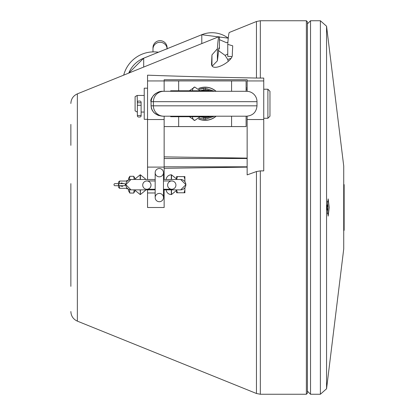 <?xml version="1.0" encoding="UTF-8"?>
<svg xmlns="http://www.w3.org/2000/svg" width="415" height="415" viewBox="0 0 415 415"><rect width="100%" height="100%" fill="white"/><g stroke="black" fill="none" stroke-linecap="round" stroke-linejoin="round"><path stroke-width="0.62" d="M70.861 183.638L70.861 286.35M164.143 91.3L164.143 79.753L247.143 79.753L247.143 80.941L263.743 80.941L263.743 78.077L256.449 78.041L256.449 21.507L229.371 32.443C228.815 32.707 228.276 36.681 227.757 44.374L232.711 45.816L232.276 54.484C233.863 60.953 211.515 73.346 211.531 63.884L211.966 54.879L217.387 48.757C217.901 40.94 218.44 36.899 218.996 36.639L219.426 37.257L219.426 48.503L218.996 47.829L217.387 60.823L217.387 48.757M218.996 36.639L77.351 93.868L77.351 321.132L256.449 393.493L256.449 171.551L247.143 174.886L247.143 116.184M247.143 167.126L164.143 168.324M147.543 207.5L147.543 189.863L147.543 207.5L164.143 207.5L164.143 192.975L163.469 192.975M147.543 179.488L147.543 119.313L144.223 119.313L144.223 88.188L147.543 88.188L147.543 80.941L147.543 179.488M164.143 80.941L147.543 80.941L147.543 75.172C176.723 76.246 209.923 77.138 247.143 77.849L256.449 78.041M219.426 39.658L226.642 42.771L227.918 42.133M227.757 54.069L225.055 55.345L218.28 50.469M263.743 80.941L263.743 170.887L260.335 170.887L260.335 394.25L306.374 394.25L306.374 20.75L260.335 20.75L256.449 21.507M306.374 394.25L307.411 393.213L307.411 21.788L306.374 20.75M218.539 48.954L219.426 48.503M217.387 60.823L212.257 66.094M231.726 56.533L227.757 56.399L227.757 44.374M164.143 116.2L164.143 179.488M164.143 189.863L164.143 192.975M247.143 166.809L164.143 166.809M247.143 80.941L247.143 91.316M256.449 171.551L260.335 170.887M70.861 124.396L70.861 145.354M70.861 265.6L70.861 275.975M230.626 58.442L227.721 59.464L225.055 55.345M227.721 59.464L228.198 61.285M246.105 88.053L247.143 88.053M164.143 167.1L147.543 167.1M247.143 158.509L164.143 158.509M246.105 89.593L247.143 89.578M164.143 156.87L247.143 158.115M256.999 105.825L256.999 101.675A10.375 10.375 0 0 0 246.629 91.3L162.836 91.3C155.708 91.969 151.786 95.429 151.076 101.675L151.076 105.825C151.786 112.071 155.708 115.531 162.836 116.2L246.624 116.2C252.927 115.583 256.387 112.128 256.999 105.825L153.4 105.825A10.375 10.344 90 0 0 163.743 116.2M256.999 101.675L153.4 101.675L153.4 105.825L151.06 105.825L151.06 101.675C149.4 99.704 155.443 90.792 162.836 91.3L233.479 91.3M214.462 91.3L205.404 88.188L199.33 89.308M206.675 116.719L206.582 117.725L205.363 117.756L205.404 119.313L199.33 118.192M240.29 91.3L246.629 91.3M206.582 117.725L212.48 116.2M205.404 119.313L214.462 116.2M200.103 116.833L205.363 117.756L205.373 116.719M212.48 91.3L206.582 89.775L206.675 90.781M205.176 116.719L205.171 117.756M205.404 88.188L205.363 89.744L200.103 90.667M205.373 90.781L205.363 89.744L206.582 89.775M205.171 89.744L205.176 90.781M198.578 88.499A16.6 16.6 0 0 1 216.106 91.3M216.106 116.2A16.6 16.6 0 0 1 198.578 119.001M164.143 80.925L246.105 80.925L246.105 91.3M164.143 126.575L246.105 126.575L246.105 116.2M198.661 118.929A16.496 16.496 0 0 0 215.95 116.2M215.95 91.3A16.496 16.496 0 0 0 198.661 88.571M203.713 88.354A15.459 15.459 0 0 0 199.392 89.391M209.196 116.2L209.196 116.719L170.674 116.719L170.674 116.2M176.728 91.3L176.728 90.781L170.674 90.781L170.674 91.3M176.728 116.719L176.728 116.2M176.728 90.781L209.196 90.781L209.196 91.3M192.368 116.719A5.763 2.547 -90 0 0 194.749 120.454L189.354 116.719L200.144 116.719L194.754 120.454M158.447 52.223A31.125 31.125 0 0 0 123.701 75.141M167.063 48.415A7.055 7.055 0 0 0 160.04 40.67A7.055 7.055 0 0 0 153.021 48.415M129.449 179.716L129.822 176.287L128.453 178.657L128.453 180.141M129.822 176.287L133.729 176.287L135.093 178.657L135.093 179.488M133.729 176.287L134.185 179.488M128.453 189.209L128.453 190.693L129.822 193.063L129.449 189.634M135.093 189.863L135.093 190.693L133.729 193.063L134.185 189.863M129.822 193.063L133.729 193.063M127.862 188.825L126.793 188.825L126.793 187.751M127.862 180.525L126.793 180.525L126.793 181.599M120.599 183.638L123.271 183.425M122.031 182.911L121.351 183.046M121.336 183.051L120.775 183.43M120.775 185.925L121.341 186.299M122.026 186.439L122.684 186.309M126.793 188.306L119.53 188.306L118.493 187.269L118.493 182.081L119.53 181.044L119.53 183.658M126.793 181.044L119.53 181.044M123.447 185.713L120.594 185.713M176.593 192.768L176.593 189.956L177.387 192.768L176.593 192.768M176.593 179.394L176.593 176.583L177.387 176.583L176.593 179.488M119.53 185.692L119.53 188.306M184.104 192.768L184.893 192.768L184.893 189.956L184.104 192.768L177.387 192.768M184.893 176.583L184.104 176.583L184.893 179.394L184.893 176.583M177.387 176.583L184.104 176.583M184.893 189.956L184.893 187.751M184.893 181.599L184.893 179.394M171.302 179.488L171.302 174.819A5.188 5.188 0 0 0 166.218 178.969L166.218 179.488M166.218 189.863L166.218 190.381A5.188 5.188 0 0 0 171.302 194.531L171.302 189.863M145.468 179.488L145.468 178.969L140.389 174.819L140.389 179.488M140.389 189.863L140.389 194.531L145.468 190.381L145.468 189.863M120.36 183.638L124.308 183.638A1.038 1.038 0 0 1 125.34 184.675A1.038 1.038 0 0 1 124.308 185.713L123.68 185.713M119.738 183.638A1.038 1.038 0 0 0 118.7 184.675A1.038 1.038 0 0 0 119.738 185.713L124.308 185.713M124.308 183.638L123.68 183.638M120.36 185.713L119.738 185.713M118.493 183.638L114.971 183.638A1.038 0.97 90 0 0 114.001 184.675A1.038 0.97 90 0 0 114.971 185.713L118.493 185.713M159.319 168.516A4.15 4.15 0 0 1 163.469 172.666A4.15 4.15 0 0 0 159.319 168.516A4.15 4.15 0 0 0 155.169 172.666A4.15 4.15 0 0 1 159.319 168.516A4.15 4.15 0 0 0 155.169 172.666A4.15 4.15 0 0 0 159.319 176.816A4.15 4.15 0 0 0 163.469 172.666A4.15 4.15 0 0 0 159.319 168.516A4.15 4.15 0 0 1 163.469 172.666A4.15 4.15 0 0 1 159.319 176.816A4.15 4.15 0 0 1 155.169 172.666A4.15 4.15 0 0 1 159.319 168.516M155.169 172.666L155.169 197.566A4.15 4.15 0 0 0 159.319 201.716A4.15 4.15 0 0 0 163.469 197.566A4.15 4.15 0 0 1 159.319 201.716A4.15 4.15 0 0 1 155.169 197.566A4.15 4.15 0 0 1 159.319 193.416A4.15 4.15 0 0 1 163.469 197.566A4.15 4.15 0 0 1 159.319 201.716A4.15 4.15 0 0 1 155.169 197.566A4.15 4.15 0 0 0 159.319 201.716A4.15 4.15 0 0 0 163.469 197.566L163.469 172.666M142.719 185.116A4.15 4.15 0 0 0 146.869 189.266A4.15 4.15 0 0 1 142.719 185.116A4.15 4.15 0 0 1 146.869 180.966A4.15 4.15 0 0 0 142.719 185.116M163.469 189.266L171.769 189.266A4.15 4.15 0 0 1 167.619 185.116A4.15 4.15 0 0 1 171.769 180.966A4.15 4.15 0 0 1 175.919 185.116A4.15 4.15 0 0 1 171.769 189.266A4.15 4.15 0 0 0 175.919 185.116A4.15 4.15 0 0 0 171.769 180.966L163.469 180.966M155.169 189.266L146.869 189.266A4.15 4.15 0 0 0 151.019 185.116A4.15 4.15 0 0 0 146.869 180.966L155.169 180.966M155.169 197.566A4.15 4.15 0 0 1 159.319 193.416A4.15 4.15 0 0 1 163.469 197.566M329.24 207.5L328.156 216.111L327.124 207.5L328.156 198.889L329.24 207.5M343.724 249L343.724 166L326.558 26.218L326.558 388.782L343.724 249M310.524 394.25L320.38 394.25L320.38 20.75L310.524 20.75L310.524 394.25L307.411 391.138M343.724 230.74L344.139 230.325L344.139 184.675L343.724 184.26M141.11 115.531L141.11 105.286L137.375 105.286L137.375 115.531L141.11 115.531L141.11 115.904A1.307 1.115 180 0 1 139.803 117.014L138.683 117.014A1.307 1.115 -0 0 1 137.375 115.904L137.375 115.531M141.11 105.286L141.11 102.775L137.375 102.775L137.375 105.286M141.11 102.775L141.11 102.344A1.307 1.287 -0 0 0 139.803 101.058L138.683 101.058A1.307 1.287 -0 0 0 137.375 102.344L137.375 102.775M327.16 209.736L327.16 205.264M328.006 208.335L327.726 211.484L328.042 207.775L327.726 205.067L328.042 206.665L327.435 201.291M144.223 95.45L137.168 95.45L137.375 104.383M141.11 104.383L141.11 106.162M137.375 106.162L137.375 112.05M137.168 95.45L135.093 96.648L135.093 110.852L137.168 112.05M267.893 89.225L269.968 91.3L269.968 116.2L267.893 118.275L267.893 89.225L263.743 89.225M260.335 78.077L260.335 20.75M143.689 67.064L143.689 58.199L201.789 34.704L228.26 38.159A27.079 27.011 180 0 0 201.789 34.704L201.789 43.591M143.689 58.199A27.079 27.011 180 0 0 128.764 73.092L143.689 58.188L201.789 34.694M211.966 65.7L211.966 54.879M263.743 119.536L247.143 119.536M147.543 119.536L164.143 119.536M155.169 192.975L147.543 192.975M163.743 91.3A10.375 10.344 90 0 0 153.4 101.675L151.06 101.675M204.009 116.719L203.677 119.245M203.677 88.255L204.009 90.781M178.668 126.575L178.668 116.719M178.668 90.781L178.668 80.925M231.58 80.925L231.58 91.3M231.58 116.2L231.58 126.575M192.368 90.781A5.763 2.547 -90 0 1 194.749 87.046L200.144 90.781M152.985 47.725L152.985 49.074A7.055 6.785 0 0 1 160.04 42.288A7.055 6.785 0 0 1 167.084 48.726M163.469 189.863L180.681 189.863A5.188 5.172 -90 0 0 185.858 184.675A5.188 5.172 -90 0 0 180.681 179.488L163.469 179.488M131.01 179.488A5.188 5.172 90 0 0 125.833 184.675A5.188 5.172 90 0 0 131.01 189.863L125.787 184.675L130.974 179.488L155.169 179.488M176.593 178.969L171.514 174.819L171.514 179.488M140.177 179.488L140.177 174.819L135.093 178.969M171.514 189.863L171.514 194.531L176.593 190.381M140.389 194.531L140.177 189.863M125.252 184.675A1.038 1.006 -90 0 1 124.241 185.713M77.351 321.132C73.237 319.244 71.074 316.038 70.861 311.515M77.351 93.868C73.237 95.756 71.074 98.962 70.861 103.485M260.335 394.25L256.449 393.493M151.06 105.825L151.423 108.408L152.326 110.535L154.007 112.724L158.208 115.38L162.836 116.2M189.354 90.781L194.749 87.046M167.095 49.074L167.095 47.725M152.985 49.074L152.985 51.885M180.681 189.863L185.904 184.675L180.681 179.488M155.169 189.863L131.01 189.863M140.177 194.531L135.093 190.381M320.38 394.25L326.558 388.782M320.38 20.75L326.558 26.218M310.524 20.75L307.411 23.863M327.98 209.191L327.435 213.709M144.223 112.05L141.11 112.05M267.893 118.275L263.743 118.275"/></g></svg>
